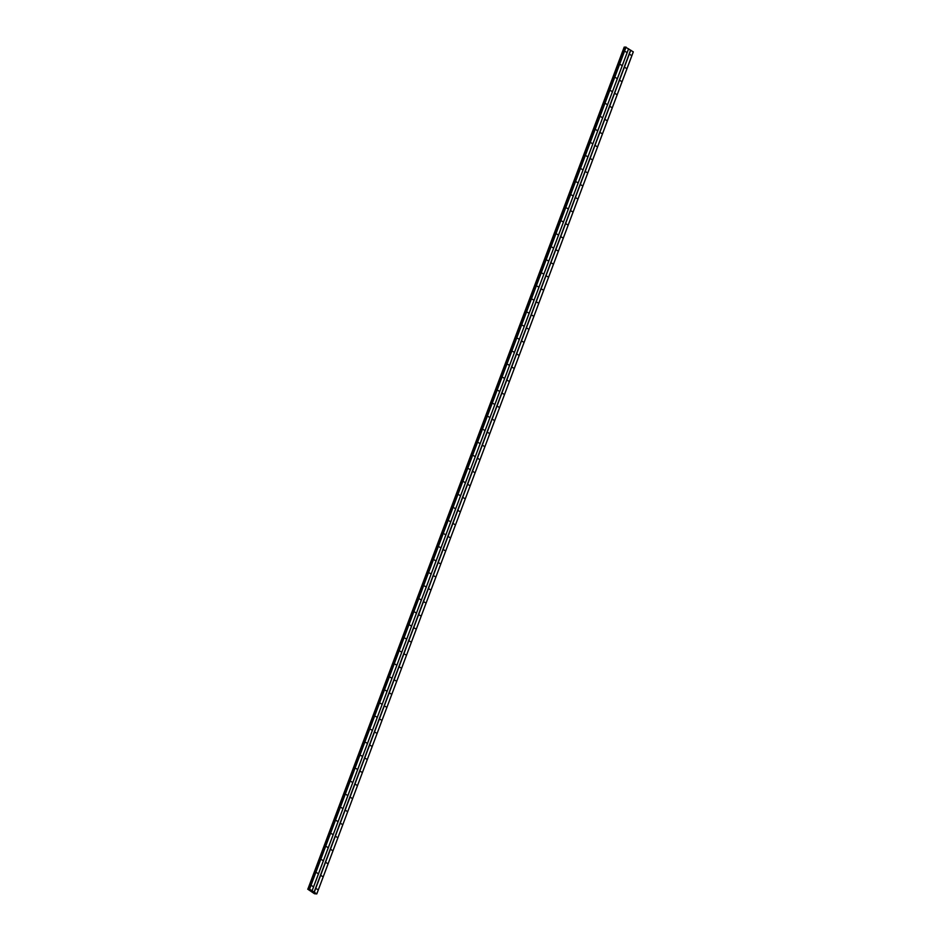 <?xml version="1.0" encoding="UTF-8"?>
<svg xmlns="http://www.w3.org/2000/svg" width="941" height="941" viewBox="0 0 941 941"><rect width="100%" height="100%" fill="white"/><g stroke="black" fill="none" stroke-linecap="round" stroke-linejoin="round"><path stroke-width="1.41" d="M316.411 888.739L317.317 889.327L316.411 888.739M321.304 875.695L322.21 876.283L321.304 875.695M326.209 862.662L327.115 863.25L326.209 862.662M331.114 849.629L332.008 850.217L331.114 849.629M336.008 836.596L336.913 837.184L336.008 836.596M340.913 823.563L341.806 824.151L340.913 823.563M345.806 810.53L346.711 811.118L345.806 810.53M350.711 797.498L351.605 798.086L350.711 797.498M355.604 784.453L356.51 785.041L355.604 784.453M360.509 771.42L361.403 772.008L360.509 771.42M365.402 758.387L366.308 758.975L365.402 758.387M370.307 745.354L371.201 745.942L370.307 745.354M375.2 732.321L376.106 732.91L375.2 732.321M380.105 719.289L380.999 719.877L380.105 719.289M384.998 706.244L385.904 706.832L384.998 706.244M389.903 693.211L390.797 693.799L389.903 693.211M394.797 680.178L395.702 680.766L394.797 680.178M399.702 667.145L400.607 667.734L399.702 667.145M404.595 654.113L405.5 654.701L404.595 654.113M409.5 641.08L410.405 641.668L409.5 641.08M414.393 628.047L415.299 628.635L414.393 628.047M419.298 615.002L420.204 615.59L419.298 615.002M424.203 601.969L425.097 602.558L424.203 601.969M429.096 588.937L430.002 589.525L429.096 588.937M434.001 575.904L434.895 576.492L434.001 575.904M438.894 562.871L439.8 563.459L438.894 562.871M443.799 549.838L444.693 550.426L443.799 549.838M448.692 536.805L449.598 537.382L448.692 536.805M453.597 523.761L454.491 524.349L453.597 523.761M458.49 510.728L459.396 511.316L458.49 510.728M463.395 497.695L464.289 498.283L463.395 497.695M468.289 484.662L469.194 485.25L468.289 484.662M473.194 471.629L474.088 472.217L473.194 471.629M478.087 458.596L478.993 459.184L478.087 458.596M482.992 445.552L483.897 446.14L482.992 445.552M487.885 432.519L488.791 433.107L487.885 432.519M492.79 419.486L493.696 420.074L492.79 419.486M497.683 406.453L498.589 407.041L497.683 406.453M502.588 393.42L503.494 394.008L502.588 393.42M507.481 380.387L508.387 380.976L507.481 380.387M512.386 367.355L513.292 367.943L512.386 367.355M517.291 354.31L518.185 354.898L517.291 354.31M522.184 341.277L523.09 341.865L522.184 341.277M527.089 328.244L527.983 328.832L527.089 328.244M531.983 315.211L532.888 315.8L531.983 315.211M536.888 302.179L537.782 302.767L536.888 302.179M541.781 289.146L542.686 289.734L541.781 289.146M546.686 276.101L547.58 276.689L546.686 276.101M551.579 263.068L552.485 263.656L551.579 263.068M556.484 250.035L557.378 250.624L556.484 250.035M561.377 237.003L562.283 237.591L561.377 237.003M566.282 223.97L567.176 224.558L566.282 223.97M571.175 210.937L572.081 211.525L571.175 210.937M576.08 197.904L576.986 198.492L576.08 197.904M580.973 184.859L581.879 185.448L580.973 184.859M585.878 171.827L586.784 172.415L585.878 171.827M590.772 158.794L591.677 159.382L590.772 158.794M595.677 145.761L596.582 146.349L595.677 145.761M600.57 132.728L601.475 133.316L600.57 132.728M605.475 119.695L606.38 120.283L605.475 119.695M610.38 106.662L611.274 107.239L610.38 106.662M615.273 93.618L616.179 94.206L615.273 93.618M620.178 80.585L621.072 81.173L620.178 80.585M625.071 67.552L625.977 68.14L625.071 67.552M629.976 54.519L630.87 55.107L629.976 54.519M312 885.857L312.906 886.446L312 885.857M316.905 872.825L317.799 873.413L316.905 872.825M321.798 859.792L322.704 860.38L321.798 859.792M326.703 846.759L327.597 847.347L326.703 846.759M331.597 833.726L332.502 834.314L331.597 833.726M336.502 820.693L337.396 821.281L336.502 820.693M341.395 807.649L342.301 808.237L341.395 807.649M346.3 794.616L347.194 795.204L346.3 794.616M351.193 781.583L352.099 782.171L351.193 781.583M356.098 768.55L357.004 769.138L356.098 768.55M360.991 755.517L361.897 756.105L360.991 755.517M365.896 742.484L366.802 743.072L365.896 742.484M370.789 729.44L371.695 730.028L370.789 729.44M375.694 716.407L376.6 716.995L375.694 716.407M380.587 703.374L381.493 703.962L380.587 703.374M385.492 690.341L386.398 690.929L385.492 690.341M390.397 677.308L391.291 677.896L390.397 677.308M395.291 664.275L396.196 664.864L395.291 664.275M400.196 651.243L401.089 651.831L400.196 651.243M405.089 638.198L405.994 638.786L405.089 638.198M409.994 625.165L410.888 625.753L409.994 625.165M414.887 612.132L415.793 612.72L414.887 612.132M419.792 599.099L420.686 599.688L419.792 599.099M424.685 586.067L425.591 586.655L424.685 586.067M429.59 573.034L430.484 573.622L429.59 573.034M434.483 560.001L435.389 560.577L434.483 560.001M439.388 546.956L440.282 547.544L439.388 546.956M444.281 533.923L445.187 534.512L444.281 533.923M449.186 520.891L450.092 521.479L449.186 520.891M454.08 507.858L454.985 508.446L454.08 507.858M458.985 494.825L459.89 495.413L458.985 494.825M463.878 481.792L464.783 482.38L463.878 481.792M468.783 468.747L469.688 469.336L468.783 468.747M473.676 455.715L474.582 456.303L473.676 455.715M478.581 442.682L479.487 443.27L478.581 442.682M483.486 429.649L484.38 430.237L483.486 429.649M488.379 416.616L489.285 417.204L488.379 416.616M493.284 403.583L494.178 404.171L493.284 403.583M498.177 390.55L499.083 391.138L498.177 390.55M503.082 377.506L503.976 378.094L503.082 377.506M507.975 364.473L508.881 365.061L507.975 364.473M512.88 351.44L513.774 352.028L512.88 351.44M517.773 338.407L518.679 338.995L517.773 338.407M522.678 325.374L523.572 325.962L522.678 325.374M527.572 312.341L528.477 312.93L527.572 312.341M532.477 299.297L533.371 299.885L532.477 299.297M537.37 286.264L538.276 286.852L537.37 286.264M542.275 273.231L543.18 273.819L542.275 273.231M547.168 260.198L548.074 260.786L547.168 260.198M552.073 247.165L552.979 247.754L552.073 247.165M556.966 234.133L557.872 234.721L556.966 234.133M561.871 221.1L562.777 221.688L561.871 221.1M566.764 208.055L567.67 208.643L566.764 208.055M571.669 195.022L572.575 195.61L571.669 195.022M576.574 181.989L577.468 182.578L576.574 181.989M581.467 168.957L582.373 169.545L581.467 168.957M586.372 155.924L587.266 156.512L586.372 155.924M591.266 142.891L592.171 143.479L591.266 142.891M596.171 129.858L597.065 130.434L596.171 129.858M601.064 116.813L601.969 117.402L601.064 116.813M605.969 103.781L606.863 104.369L605.969 103.781M610.862 90.748L611.768 91.336L610.862 90.748M615.767 77.715L616.661 78.303L615.767 77.715M620.66 64.682L621.566 65.27L620.66 64.682M625.565 51.649L626.459 52.237L625.565 51.649M625.471 47.074L308.977 889.104L625.471 47.074L633.305 51.884L316.799 893.915L314.541 893.762L307.707 889.151L309.577 889.151L316.799 893.915M624.201 47.085L307.86 889.116M625.365 47.368L624.353 47.074M630.788 50.179L314.294 892.221M630.599 50.12L314.094 892.162M633.293 51.814L316.799 893.856M624.777 47.203L308.272 889.245M624.848 47.226L308.342 889.257M625.883 47.05L309.389 889.092M626.083 47.109L309.577 889.151M628.588 48.744L312.083 890.786M628.588 48.814L312.094 890.845M624.459 47.109L307.954 889.139M625.177 47.332L308.672 889.374M625.518 47.062L309.013 889.092"/></g></svg>
